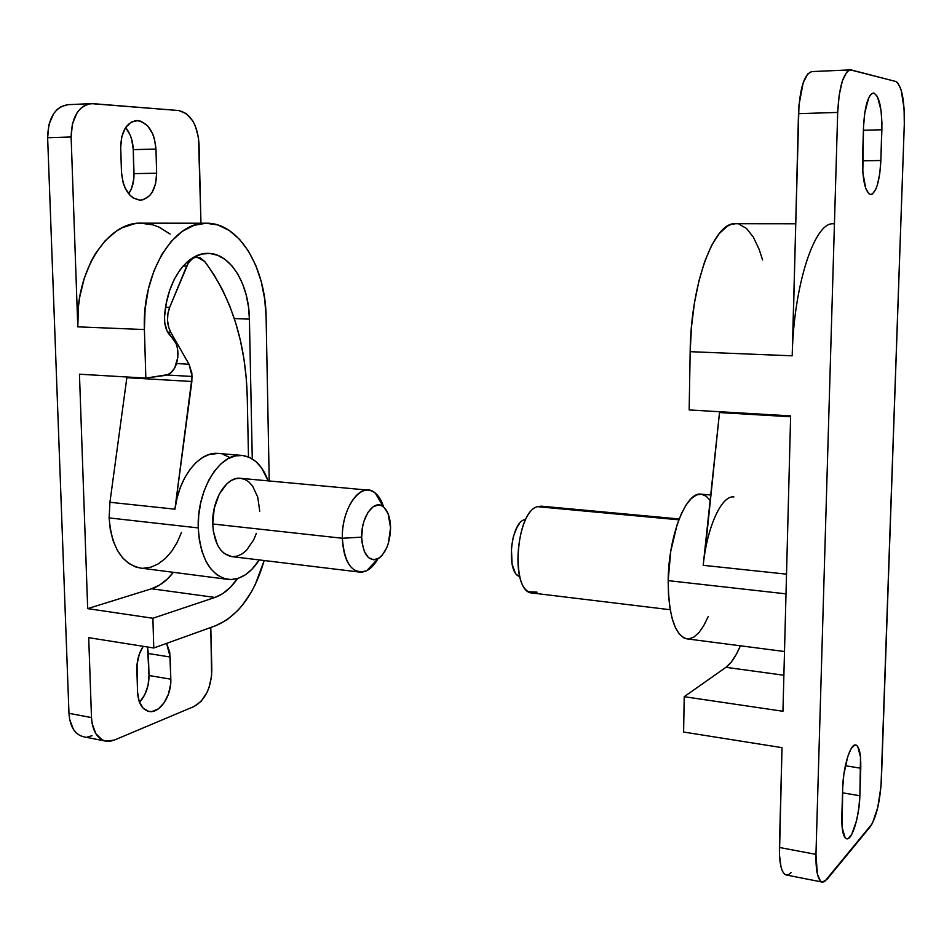 <?xml version="1.0" encoding="UTF-8"?>
<svg xmlns="http://www.w3.org/2000/svg" width="952" height="952" viewBox="0 0 952 952"><rect width="100%" height="100%" fill="white"/><g stroke="black" fill="none" stroke-linecap="round" stroke-linejoin="round"><path stroke-width="1.43" d="M171.277 336.627C175.394 340.304 177.631 345.873 177.976 353.347C177.56 365.699 173.454 373.029 165.648 375.35L145.834 378.099L79.456 374.207L87.679 608.625L151.558 588.764L159.757 584.968L167.481 578.911L173.347 572.319C166.886 580.672 159.615 586.158 151.558 588.764L214.974 597.439L151.558 588.764L87.679 608.625L152.891 618.253L153.772 647.991L88.703 637.673L91.499 717.582L92.142 723.603L95.831 733.671L102.15 739.859L105.993 741.18L110.099 741.263L114.288 740.097L194.125 706.455L201.181 701.255L206.989 692.485L209.154 687.166L211.618 675.658L210.797 627.475L211.832 669.887C211.225 687.772 205.323 699.958 194.125 706.455L114.288 740.097L105.755 741.132C97.199 738.812 92.451 730.957 91.499 717.582L68.972 713.334L69.627 719.296L73.364 729.292L76.291 732.921L79.754 735.456L83.407 736.741C74.756 734.397 69.948 726.59 68.972 713.334L47.636 137.731L68.972 713.334L91.499 717.582L88.703 637.673L153.772 647.991L215.652 625.726L153.772 647.991L152.891 618.253L87.679 608.625L79.456 374.207L145.834 378.099L168.171 374.6L170.563 373.113L174.621 368.15L177.845 357.333L177.417 348.242L176.06 343.553L171.277 336.627C166.457 332.188 164.22 325.489 164.565 316.528C166.648 281.007 187.151 252.34 208.083 253.375C230.479 253.161 249.126 284.291 249.412 319.122L234.323 318.587L249.412 319.122L252.268 458.888L249.412 319.122L248.472 306.734L246.175 294.846L242.581 283.839L237.798 274.069L231.955 265.87L225.231 259.551L217.841 255.362L210.011 253.47L202.026 254.017L194.16 257.004L186.711 262.383L179.94 270.011L174.133 279.602L169.515 290.848L166.279 303.307L164.565 316.528L164.708 322.597L166.993 330.844L171.277 336.627M68.056 104.672L61.047 106.636L57.108 109.539L53.681 113.597L48.957 124.522L47.636 137.731L71.126 136.981C71.662 117.048 78.397 105.934 91.309 103.637L178.631 110.527C190.662 113.478 197.457 124.581 199.016 143.823L200.955 223.22L198.504 137.624L195.339 125.997L192.804 120.999L186.271 113.585L178.631 110.527L93.189 103.673L88.726 103.97L84.454 105.612L80.551 108.528L77.16 112.622L72.447 123.653L71.126 136.981L77.79 326.845L78.421 306.83L79.742 296.976L84.288 278.151L91.178 261.169L95.414 253.601L105.208 240.689L116.358 231.122L122.296 227.706L134.577 223.732L140.789 223.173L153.058 224.886L158.984 227.111L170.194 234.121M121.475 172.264L120.702 147.381L121.749 136.743L125.39 127.901L131.031 122.225L137.766 120.583L141.229 121.356L147.655 125.89L152.641 133.744L154.367 138.564L155.973 149.047L156.64 173.24L155.628 183.569L152.165 192.292L149.642 195.636L143.514 199.658L140.111 200.158L133.304 198.028L130.15 195.457L124.986 187.77L123.177 182.951L121.475 172.264L120.702 147.381C121.178 131.305 126.461 122.368 136.564 120.559C147.857 122.142 154.331 131.638 155.973 149.047L133.28 149.654L133.827 178.869L131.531 188.496L128.663 193.791C132.364 188.413 134.137 181.689 134.006 173.633L156.64 173.24C156.14 189.484 150.678 198.456 140.265 200.158C129.436 198.587 123.165 189.281 121.475 172.264M137.564 692.187L137.04 664.317L139.301 654.167L143.181 646.313C138.861 653.131 136.755 660.843 136.862 669.434L137.564 692.187L139.159 701.41L143.097 708.145L148.714 711.394L151.892 711.537L158.365 708.883L164.172 702.731L168.468 694.067L170.634 684.155L170.813 679.192C171.657 695.817 159.615 713.917 148.964 711.442C142.098 709.621 138.302 703.207 137.564 692.187M166.6 643.373L169.742 652.275L170.813 679.192L170.182 657.023L148.345 653.512L149.012 675.503L148.048 685.404L144.74 694.793L139.504 702.314C145.834 695.198 149 686.273 149.012 675.503L170.813 679.192L149.012 675.503L147.536 647.003L148.345 653.512L170.182 657.023L166.6 643.373M87.774 736.872L91.999 735.741M125.616 127.556L129.9 134.482L131.65 139.254L133.28 149.654C132.887 140.753 130.329 133.387 125.616 127.556M269.226 480.974L266.12 317.468L269.226 480.974M91.202 103.637L67.949 104.672C54.93 106.957 48.159 117.977 47.636 137.731L71.126 136.981L77.79 326.845L144.406 329.547L145.834 378.099L144.406 329.547C141.919 272.819 173.633 221.423 206.572 223.232C239.214 222.673 265.798 267.833 266.12 317.468L264.715 299.13L261.229 281.554L255.743 265.334L248.424 251.054L239.487 239.261L229.206 230.432L217.913 224.981L206.025 223.232L193.982 225.35L182.272 231.384L171.396 241.189L161.828 254.434L154.034 270.618L148.357 289.087L145.097 309.019L144.406 329.547L77.79 326.845C75.006 271.522 107.397 221.411 141.36 223.161L206.548 223.232M133.28 149.654L134.006 173.633L156.64 173.24L155.973 149.047L133.28 149.654M264.192 560.526C254.303 594.357 238.131 616.087 215.652 625.726L226.969 619.859L237.56 610.756L242.474 605.127L251.352 591.989L255.231 584.599L264.192 560.526M237.488 578.566C230.908 588.181 223.399 594.476 214.974 597.439L152.891 618.253L214.974 597.439L222.946 593.501L230.444 587.241L237.488 578.566M231.681 556.587L224.267 553.481L220.507 549.721L217.353 544.675L213.379 531.549L212.724 523.981C214.021 543.152 220.317 554.016 231.586 556.575L359.547 572.081C349.11 569.57 343.375 558.3 342.339 538.261L212.724 523.981L214.236 508.38L219.21 494.231L226.838 483.806L231.276 480.498L235.882 478.654L240.475 478.309L244.902 479.463L248.972 482.057L252.554 485.984L257.742 497.123L259.753 511.212M368.507 490.173L240.511 478.309C226.528 476.202 211.737 499.943 212.724 523.981L342.339 538.261C341.637 513.128 355.584 488.114 368.507 490.173C375.278 491.137 380.3 496.742 383.573 506.976C381.633 500.681 378.86 496.04 375.243 493.053C361.772 480.486 341.328 507.547 342.339 538.261L361.677 537.142C361.046 516.793 374.398 498.586 383.382 506.821C387.928 510.867 390.332 517.84 390.582 527.765L388.083 513.663L384.096 507.44L381.609 505.69L378.896 504.953L373.243 506.642L368.007 512.295L364.021 521.101L362.7 526.278L361.677 537.142L362.022 542.39L364.342 551.517L368.483 557.634L373.779 559.847L379.408 557.872L382.073 555.409L386.619 548.019L388.345 543.366L390.582 527.765C390.046 543.164 385.75 553.54 377.718 558.895C368.353 561.632 362.998 554.373 361.677 537.142L342.339 538.261C344.445 564.167 352.585 574.972 366.77 570.688C370.947 568.522 374.672 564.548 377.932 558.788C372.518 568.13 366.389 572.568 359.547 572.081M242.082 455.437L218.329 453.438C199.575 451.081 178.869 476.738 174.93 509.177L191.864 381.502L126.854 377.67L191.864 381.502L191.864 373.089L189.02 364.235L176.572 363.581L189.02 364.235L170.753 332.284C166.85 324.513 166.481 316.219 169.635 307.425L167.909 313.565L167.528 320.241L168.504 326.714L170.753 332.284L167.659 332.165L170.753 332.284L189.02 364.235L192.137 376.457L167.076 375.028L192.137 376.457L174.93 509.177L109.932 502.275L109.123 517.912C111.491 547.221 121.915 563.929 140.384 568.047L227.956 579.399C210.273 575.329 200.372 558.169 198.254 527.92L109.123 517.912L198.254 527.92C196.636 489.673 220.174 452.212 242.082 455.437C253.708 456.96 262.407 465.445 268.178 480.879L261.61 467.967L256.029 461.684L249.638 457.46L242.665 455.496L235.382 455.889L228.052 458.685L220.971 463.814L214.438 471.109L208.714 480.308L204.061 491.053L200.67 502.894L198.706 515.365L198.254 527.92L199.337 540.022L201.883 551.184L205.787 560.942L210.856 568.915L216.889 574.782L223.625 578.376L230.777 579.578L238.06 578.388L245.2 574.889L251.947 569.272L259.253 559.931C250.138 573.866 239.702 580.351 227.956 579.399M126.854 377.67L109.932 502.275L126.854 377.67M169.635 307.425L165.589 307.294L169.635 307.425L186.735 266.048C189.293 260.265 192.756 257.302 197.112 257.159L204.728 261.502C231.645 297.845 245.818 342.994 247.246 396.936L246.211 377.706L243.914 358.797L240.38 340.364L235.596 322.597L229.61 305.64L222.435 289.694L214.117 274.926L204.728 261.502L200.206 257.837L195.148 257.397L192.673 258.432L188.377 262.859L169.635 307.425M218.46 453.45L209.488 454.401L202.705 457.448L196.183 462.434L190.15 469.205L184.831 477.583L180.416 487.257L177.084 497.908L174.93 509.177L109.932 502.275L109.123 517.912L110.301 529.645L113.026 540.474L117.144 549.958L122.487 557.717L128.806 563.477L135.85 567.011L140.551 568.07M248.484 456.972L247.246 396.936L248.484 456.972M183.165 265.989L186.735 266.048L183.165 265.989M222.946 454.318L229.194 457.21M143.324 568.249L150.928 567.166L158.365 563.846L165.374 558.467L171.705 551.244L177.131 542.473L181.475 532.477M256.362 533.346L253.66 539.915L246.401 550.399L242.105 553.885L237.572 556.016L232.966 556.67M791.088 872.544L788.673 874.555L786.376 875.019M792.718 343.077L798.49 113.669L837.701 112.419C839.14 86.584 843.377 72.412 850.422 69.877L895.749 81.479C901.746 85.597 904.602 99.781 904.305 124.034L881.421 779.188C880.136 801.31 876.447 817.113 870.366 826.61L826.86 879.541L822.266 882.076C817.839 880.398 815.733 871.163 815.959 854.372L837.701 112.419L839.176 95.188L842.33 81.039L846.649 72.209L849.017 70.234L851.421 69.984L895.749 81.479L897.7 82.776L901.092 89.75L904.091 108.611L904.305 124.034L881.005 786.34L877.708 807.689L872.329 823.551L824.575 881.611L822.397 882.099L820.422 880.981L817.387 874.091L815.959 854.372L779.414 847.47C779.26 864.083 781.532 873.258 786.233 874.995L784.269 873.888L782.461 871.187L781.021 867.01L779.462 854.92L782.008 747.653L683.607 732.04L684.214 696.697L782.949 711.275L790.636 415.893L689.165 409.943L690.164 351.681L792.195 355.822L798.978 104.946L803.226 82.645L807.76 73.911L811.806 71.59M859.87 795.741L860.501 757.054L857.716 746.463L856.276 745.142L854.658 745.071L851.124 748.688L847.673 756.84L843.805 774.749L842.71 787.756L842.139 827.538L845.102 837.724L846.59 838.76L848.244 838.51L851.754 834.333L856.586 820.493L858.811 808.284L859.87 795.741C859.382 816.304 852.147 840.426 846.709 838.783C843.222 837.439 841.592 829.906 841.818 816.197L842.71 787.756C843.186 766.836 850.457 743.322 855.705 744.976C859.358 746.416 861.036 754.163 860.775 768.216L845.352 765.729L860.775 768.216L859.87 795.741L842.544 792.814L859.87 795.741M880.862 160.507L881.933 122.986L881.016 110.242L877.411 96.533L874.007 93.07L872.187 93.344L870.378 94.986L868.664 97.937L864.678 113.312L863.523 126.913L862.809 172.467L865.773 188.52L868.962 193.851L870.723 194.565L872.532 193.946L875.959 188.877L877.458 184.652L879.755 173.597L880.862 160.507C879.684 181.106 876.328 192.471 870.806 194.565C865.225 192.518 862.464 180.582 862.524 158.794L863.523 126.913C864.69 106.326 867.974 95.033 873.377 93.01C879.184 95.355 882.016 107.6 881.873 129.769L863.416 130.257L881.873 129.769L880.862 160.507L862.476 160.828L880.862 160.507M850.422 69.877L811.747 71.59C804.297 74.125 799.882 88.143 798.49 113.669L837.701 112.419L815.959 854.372L779.414 847.47L782.008 747.653L683.607 732.04L684.214 696.697L725.936 667.316L783.889 675.242L725.936 667.316C731.148 663.52 735.956 656.344 740.37 645.801L736.396 654.191L731.279 662.092L725.936 667.316L684.214 696.697L782.949 711.275L790.636 415.893L689.165 409.943L690.164 351.681L792.195 355.822C793.552 285.386 814.698 221.423 833.405 223.815M795.634 223.78L735.563 223.72C714.095 221.423 690.795 283.41 690.164 351.681L691.461 327L694.448 302.974L698.97 280.721L704.813 261.217L711.679 245.283L719.272 233.502L727.221 226.267L731.231 224.41L735.575 223.72M739.097 224.196L746.547 228.516L753.282 237.024L759.113 249.281L762.6 259.979M537.071 592.168L528.681 591.751C510.034 583.04 517.495 511.248 537.44 506.678L678.824 519.816L537.44 506.678C515.318 511.962 510.45 593.096 532.216 593.013L670.208 609.732M524.338 519.744C510.962 523.053 506.071 570.081 518.507 576.115M687.011 638.887L683.941 637.947L679.419 634.199L675.444 627.725L672.207 618.74L669.851 607.602L668.482 594.714L668.173 580.637L786.007 593.858L668.173 580.637C668.578 615.849 674.825 635.258 686.892 638.863L784.507 651.513M733.921 496.944C721.806 494.957 707.11 526.432 703.207 565.309L786.519 574.163L703.207 565.309L719.51 412.561L790.612 416.75L719.51 412.561L719.593 411.728L705.075 551.791M708.181 616.646L703.742 625.69L698.923 632.592L693.889 637.078L688.832 638.899M668.173 580.637L670.743 551.303L677.146 524.552L681.442 513.58L686.225 504.786L691.295 498.527L696.447 494.969L701.112 494.171C686.142 491.232 668.411 536.012 668.173 580.637M701.469 494.207L706.182 496.218L710.132 500.443M519.34 523.755L517.055 527.241L513.378 536.559L511.379 547.709L512.093 564.036L514.949 572.128M516.936 574.829L519.197 576.495M679.157 518.959L541.188 506.166L537.499 506.654M105.755 741.132L83.395 736.741M366.77 570.688L377.718 558.895M197.112 257.159L193.946 257.123M375.243 493.053L383.382 506.821M786.233 874.995L822.266 882.076M701.077 494.171L710.716 494.98"/></g></svg>

